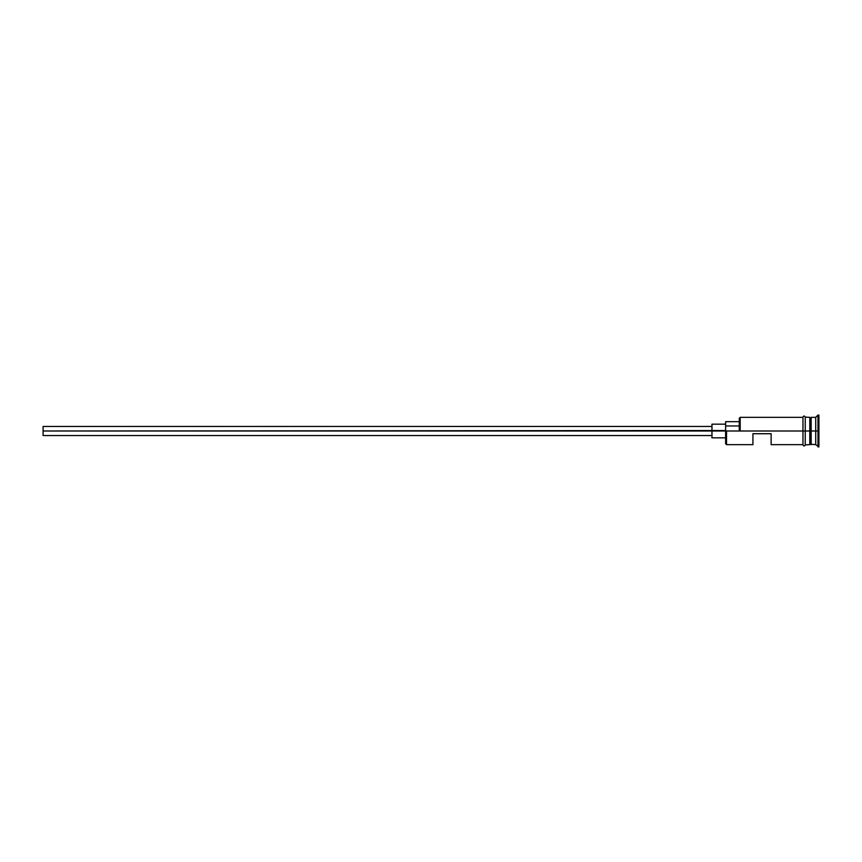 <?xml version="1.0" encoding="UTF-8"?>
<svg xmlns="http://www.w3.org/2000/svg" width="862" height="862" viewBox="0 0 862 862"><rect width="100%" height="100%" fill="white"/><g stroke="black" fill="none" stroke-linecap="round" stroke-linejoin="round"><path stroke-width="1.29" d="M726.537 431L725.621 431L725.621 443.736L725.621 431L726.537 431L725.621 430.537L43.1 431L43.1 435.547L43.1 431L711.969 431L711.969 437.821L711.969 431L725.621 431L725.621 425.968L739.273 425.968L725.621 425.968L725.621 421.669L725.621 430.537L726.537 431L726.537 444.652L726.537 431L802.975 431L726.537 431M818.9 446.925L815.711 444.652L810.258 444.199L810.258 431L809.795 444.652L809.795 417.348L810.258 431L810.711 417.801L810.711 444.199L811.164 417.348L811.164 444.652L811.164 431L815.711 431L815.711 444.652L815.711 431L811.164 431L811.164 417.348L815.711 417.348L815.711 431L815.711 417.348L817.995 415.075L817.995 431L815.711 431L817.995 431L817.995 446.925L817.995 431L818.9 431L817.995 431L817.995 415.075L818.9 415.075L818.9 446.925L818.9 415.075M752.925 444.652L752.925 433.726L771.124 433.726L771.124 444.652L771.124 433.726L752.925 433.726L752.925 444.652L726.537 444.652L725.621 443.736M805.248 417.391L805.248 444.878L809.795 444.652L809.795 431L802.975 431L802.975 444.878C803.729 446.344 804.494 446.344 805.248 444.878L805.248 417.122C804.494 415.656 803.729 415.656 802.975 417.122L802.975 431L809.795 431L809.795 417.348L805.248 417.122M739.273 430.537L739.273 418.264L739.273 430.537L740.178 431L740.178 417.348L740.178 431L739.273 430.537M802.975 417.122L802.975 444.878M711.969 424.179L711.969 431L711.969 424.179L725.621 424.179M43.1 426.453L43.1 431L43.1 426.453L711.969 426.453M711.969 435.547L43.1 435.547M725.621 437.821L711.969 437.821M802.975 444.652L771.124 444.652M802.975 417.348L740.178 417.348L739.273 418.264M725.621 421.669L739.273 421.669"/></g></svg>
